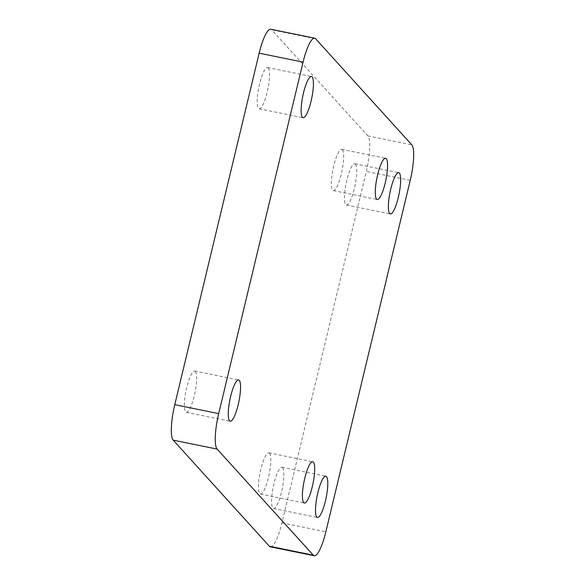 <?xml version="1.0" encoding="UTF-8"?>
<svg xmlns="http://www.w3.org/2000/svg" width="585" height="585" viewBox="0 0 585 585"><rect width="100%" height="100%" fill="white"/><g stroke="black" fill="none" stroke-linecap="round" stroke-linejoin="round"><path stroke-width="0.44" stroke-dasharray="2.92 2.19" d="M270.328 546.814A30.617 6.676 101.5 0 0 281.926 522.873L366.312 171.39A30.617 6.676 101.5 0 0 367.877 135.917L271.711 29.835A30.617 6.676 101.5 0 0 270.753 29.25M269.495 453.243A21.045 4.592 -78.5 0 1 268.793 476.014A21.045 4.592 -78.5 0 1 260.442 494.091A21.045 4.592 -78.5 0 1 260.142 472.548A21.045 4.592 -78.5 0 1 268.837 452.841A21.045 4.592 -78.5 0 1 269.495 453.243M355.446 164.173A21.045 4.592 -78.5 0 1 354.744 186.944A21.045 4.592 -78.5 0 1 346.393 205.021A21.045 4.592 -78.5 0 1 346.093 183.478A21.045 4.592 -78.5 0 1 354.788 163.771A21.045 4.592 -78.5 0 1 355.446 164.173M282.584 467.678A21.045 4.592 -78.5 0 1 281.875 490.449A21.045 4.592 -78.5 0 1 273.531 508.526A21.045 4.592 -78.5 0 1 273.232 486.983A21.045 4.592 -78.5 0 1 281.926 467.276A21.045 4.592 -78.5 0 1 282.584 467.678M342.364 149.738A21.045 4.592 -78.5 0 1 341.655 172.509A21.045 4.592 -78.5 0 1 333.311 190.586A21.045 4.592 -78.5 0 1 333.011 169.043A21.045 4.592 -78.5 0 1 341.698 149.336A21.045 4.592 -78.5 0 1 342.364 149.738M195.346 371.453A21.045 4.592 -78.5 0 1 194.637 394.224A21.045 4.592 -78.5 0 1 186.293 412.301A21.045 4.592 -78.5 0 1 185.993 390.758A21.045 4.592 -78.5 0 1 194.688 371.044A21.045 4.592 -78.5 0 1 195.346 371.453M268.208 67.948A21.045 4.592 -78.5 0 1 267.506 90.719A21.045 4.592 -78.5 0 1 259.155 108.795A21.045 4.592 -78.5 0 1 258.855 87.253A21.045 4.592 -78.5 0 1 267.55 67.538A21.045 4.592 -78.5 0 1 268.208 67.948M281.926 522.873L325.845 531.809M315.629 38.771L271.711 29.835M367.877 135.917L411.796 144.853M410.231 180.326L366.312 171.39M260.442 494.091L304.361 503.027M268.837 452.841L312.756 461.77M346.393 205.021L390.312 213.956M354.788 163.771L398.707 172.699M273.531 508.526L317.45 517.462M281.926 467.276L325.845 476.205M333.311 190.586L377.23 199.522M341.698 149.336L385.625 158.272M186.293 412.301L230.212 421.229M194.688 371.044L238.607 379.979M259.155 108.795L303.074 117.724M267.55 67.538L311.469 76.474"/><path stroke-width="0.88" d="M314.671 38.186L270.753 29.25A30.617 6.676 101.5 0 0 259.155 53.191L303.074 62.127A30.617 6.676 -78.5 0 1 314.671 38.186A30.617 6.676 -78.5 0 1 315.629 38.771L411.796 144.853A30.617 6.676 -78.5 0 1 410.231 180.326L325.845 531.809A30.617 6.676 -78.5 0 1 314.247 555.75A30.617 6.676 -78.5 0 1 313.289 555.165L269.371 546.229A30.617 6.676 101.5 0 0 270.328 546.814L314.247 555.75M259.155 53.191L174.769 404.674A30.617 6.676 101.5 0 0 173.204 440.147L217.123 449.083L313.289 555.165M173.204 440.147L269.371 546.229M303.074 62.127L218.688 413.61L174.769 404.674M217.123 449.083A30.617 6.676 -78.5 0 1 218.688 413.61M312.127 76.876A21.045 4.592 -78.5 0 1 311.425 99.647A21.045 4.592 -78.5 0 1 303.074 117.724A21.045 4.592 -78.5 0 1 302.774 96.189A21.045 4.592 -78.5 0 1 311.469 76.474A21.045 4.592 -78.5 0 1 312.127 76.876M239.265 380.382A21.045 4.592 -78.5 0 1 238.556 403.153A21.045 4.592 -78.5 0 1 230.212 421.229A21.045 4.592 -78.5 0 1 229.912 399.694A21.045 4.592 -78.5 0 1 238.607 379.979A21.045 4.592 -78.5 0 1 239.265 380.382M386.283 158.674A21.045 4.592 -78.5 0 1 385.573 181.445A21.045 4.592 -78.5 0 1 377.23 199.522A21.045 4.592 -78.5 0 1 376.93 177.979A21.045 4.592 -78.5 0 1 385.625 158.272A21.045 4.592 -78.5 0 1 386.283 158.674M326.503 476.614A21.045 4.592 -78.5 0 1 325.794 499.385A21.045 4.592 -78.5 0 1 317.45 517.462A21.045 4.592 -78.5 0 1 317.15 495.919A21.045 4.592 -78.5 0 1 325.845 476.205A21.045 4.592 -78.5 0 1 326.503 476.614M399.365 173.109A21.045 4.592 -78.5 0 1 398.663 195.88A21.045 4.592 -78.5 0 1 390.312 213.956A21.045 4.592 -78.5 0 1 390.012 192.414A21.045 4.592 -78.5 0 1 398.707 172.699A21.045 4.592 -78.5 0 1 399.365 173.109M313.414 462.179A21.045 4.592 -78.5 0 1 312.712 484.95A21.045 4.592 -78.5 0 1 304.361 503.027A21.045 4.592 -78.5 0 1 304.061 481.484A21.045 4.592 -78.5 0 1 312.756 461.77A21.045 4.592 -78.5 0 1 313.414 462.179"/></g></svg>
